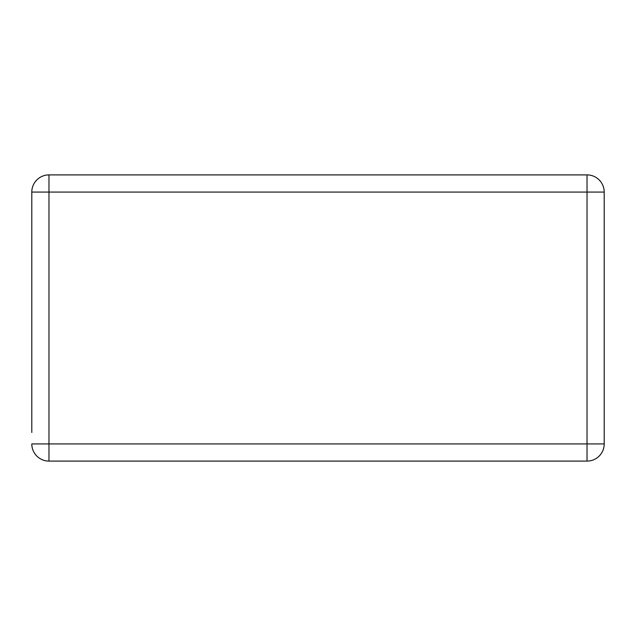 <?xml version="1.0" encoding="UTF-8"?>
<svg xmlns="http://www.w3.org/2000/svg" width="636" height="636" viewBox="0 0 636 636"><rect width="100%" height="100%" fill="white"/><g stroke="black" fill="none" stroke-linecap="round" stroke-linejoin="round"><path stroke-width="0.95" d="M31.8 432.48L31.8 192.072A17.172 17.172 0 0 1 48.972 174.9L48.972 192.072L31.8 192.072L31.8 432.48M48.972 461.1A17.172 17.172 0 0 1 31.8 443.928L48.972 443.928L48.972 461.1L587.028 461.1A17.172 17.172 0 0 0 604.2 443.928A17.172 17.172 0 0 1 587.028 461.1L587.028 443.928L604.2 443.928L604.2 192.072L587.028 192.072L587.028 174.9L48.972 174.9A17.172 17.172 0 0 0 31.8 192.072M604.2 443.928L604.2 192.072A17.172 17.172 0 0 0 587.028 174.9M587.028 443.928L48.972 443.928L48.972 192.072L587.028 192.072L587.028 443.928"/></g></svg>
